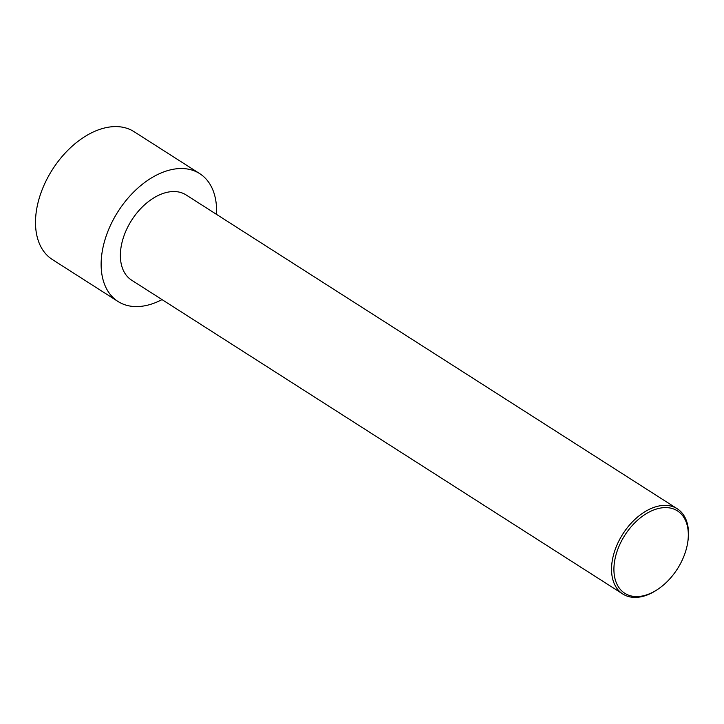 <?xml version="1.0" encoding="UTF-8"?>
<svg xmlns="http://www.w3.org/2000/svg" width="724" height="724" viewBox="0 0 724 724"><rect width="100%" height="100%" fill="white"/><g stroke="black" fill="none" stroke-linecap="round" stroke-linejoin="round"><path stroke-width="1.09" d="M162.031 299.6A75.866 48.399 -57.4 0 1 118.012 301.483L52.381 259.545A75.866 48.399 -57.4 0 1 41.838 190.521A75.866 48.399 -57.4 0 1 134.076 131.687L199.706 173.624A75.866 48.399 -57.4 0 1 216.494 214.358M118.012 301.483A75.866 48.399 -57.4 0 1 107.469 232.458A75.866 48.399 -57.4 0 1 199.706 173.624M687.637 542.937L687.8 541.923A50.58 32.272 122.6 0 0 677.257 508.764A50.58 32.272 122.6 0 0 615.762 547.987A50.58 32.272 122.6 0 0 622.794 594.006A50.58 32.272 122.6 0 0 657.311 589.644L658.161 589.064A48.888 31.195 122.6 0 0 684.234 555.371A48.888 31.195 122.6 0 0 687.637 542.937A48.888 31.195 122.6 0 0 653.51 510.058A48.888 31.195 122.6 0 0 613.988 571.915A48.888 31.195 122.6 0 0 658.161 589.064M622.794 594.006L131.632 280.179A50.58 32.272 -57.4 0 1 124.6 234.16A50.58 32.272 -57.4 0 1 186.095 194.937L677.257 508.764"/></g></svg>
